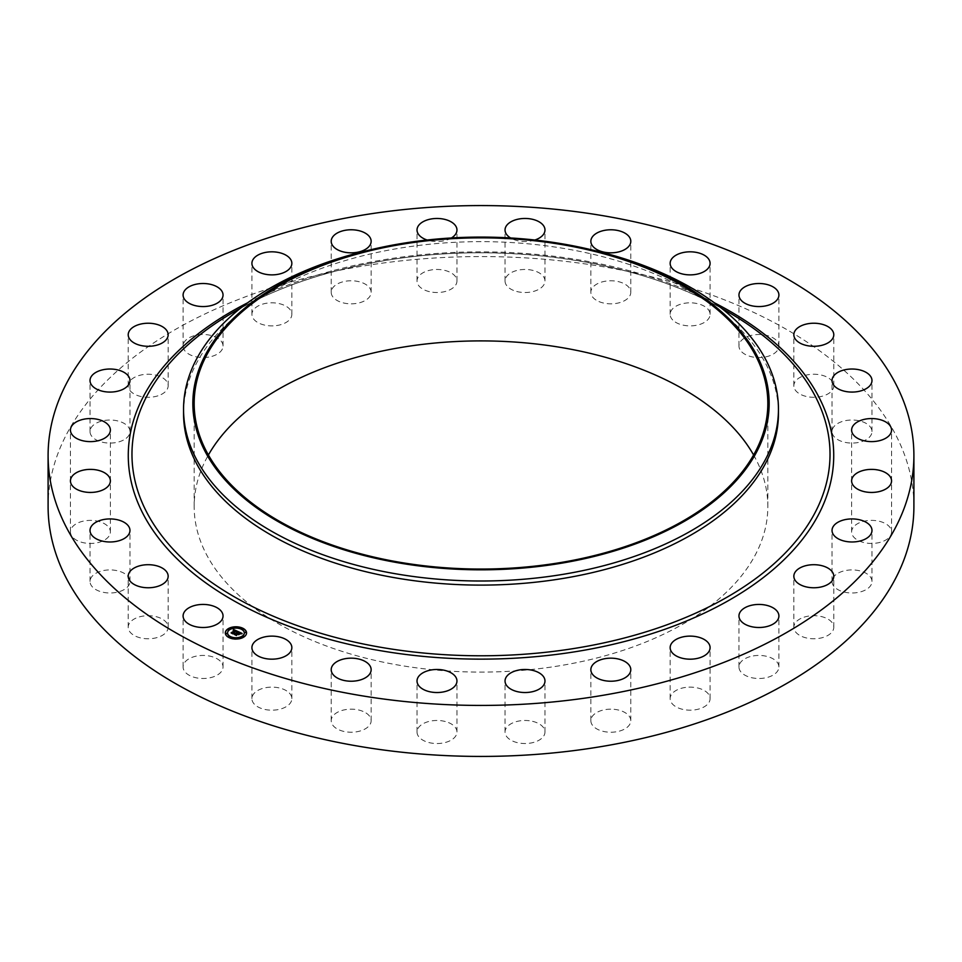 <?xml version="1.0" encoding="UTF-8"?>
<svg xmlns="http://www.w3.org/2000/svg" width="962" height="962" viewBox="0 0 962 962"><rect width="100%" height="100%" fill="white"/><g stroke="black" fill="none" stroke-linecap="round" stroke-linejoin="round"><path stroke-width="0.72" stroke-dasharray="4.81 3.61" d="M222.222 663.72A19.974 11.532 180 0 1 223.04 666.967A19.974 11.532 180 0 1 205.904 678.378A19.974 11.532 180 0 1 183.898 670.213A19.974 11.532 180 0 1 183.093 666.967A19.974 11.532 180 0 1 200.228 655.555A19.974 11.532 180 0 1 222.222 663.72M48.1 506.505A432.9 249.928 180 0 1 359.127 266.678A432.9 249.928 180 0 1 913.9 506.505M753.595 454.978A286.832 165.596 180 0 1 767.832 506.505A286.832 165.596 180 0 1 561.748 665.403A286.832 165.596 180 0 1 194.168 506.505A286.832 165.596 180 0 1 208.405 454.978M168.122 626.539A19.974 11.532 180 0 1 168.158 627.236A19.974 11.532 180 0 1 148.797 638.768A19.974 11.532 180 0 1 128.247 627.946A19.974 11.532 180 0 1 128.211 627.236A19.974 11.532 180 0 1 147.571 615.716A19.974 11.532 180 0 1 168.122 626.539M129.702 583.333A19.974 11.532 180 0 1 108.369 592.941A19.974 11.532 180 0 1 90.019 581.457A19.974 11.532 180 0 1 90.284 579.581A19.974 11.532 180 0 1 111.628 569.961A19.974 11.532 180 0 1 129.966 581.457A19.974 11.532 180 0 1 129.702 583.333M108.898 536.267A19.974 11.532 180 0 1 86.556 543.229A19.974 11.532 180 0 1 70.442 531.914A19.974 11.532 180 0 1 71.922 527.549A19.974 11.532 180 0 1 94.252 520.598A19.974 11.532 180 0 1 110.377 531.914A19.974 11.532 180 0 1 108.898 536.267M106.758 487.722A19.974 11.532 180 0 1 84.391 492.087A19.974 11.532 180 0 1 70.442 481.096A19.974 11.532 180 0 1 74.062 474.47A19.974 11.532 180 0 1 96.428 470.093A19.974 11.532 180 0 1 110.377 481.096A19.974 11.532 180 0 1 106.758 487.722M123.376 440.115A19.974 11.532 180 0 1 101.888 442.087A19.974 11.532 180 0 1 90.019 431.553A19.974 11.532 180 0 1 96.609 422.991A19.974 11.532 180 0 1 118.11 421.019A19.974 11.532 180 0 1 129.966 431.553A19.974 11.532 180 0 1 123.376 440.115M157.936 395.827A19.974 11.532 180 0 1 128.211 385.762A19.974 11.532 180 0 1 138.444 375.697A19.974 11.532 180 0 1 168.158 385.762A19.974 11.532 180 0 1 157.936 395.827M208.682 357.094A19.974 11.532 180 0 1 183.093 346.031A19.974 11.532 180 0 1 197.438 334.968A19.974 11.532 180 0 1 223.04 346.031A19.974 11.532 180 0 1 208.682 357.094M273.1 325.865A19.974 11.532 180 0 1 251.912 314.358A19.974 11.532 180 0 1 270.659 302.838A19.974 11.532 180 0 1 291.847 314.358A19.974 11.532 180 0 1 273.1 325.865M347.931 303.679A19.974 11.532 180 0 1 331.205 292.304A19.974 11.532 180 0 1 354.425 280.928A19.974 11.532 180 0 1 371.152 292.304A19.974 11.532 180 0 1 347.931 303.679M429.437 291.666A19.974 11.532 180 0 1 417.015 281A19.974 11.532 180 0 1 444.54 270.322A19.974 11.532 180 0 1 456.962 281A19.974 11.532 180 0 1 429.437 291.666M513.528 290.428A19.974 11.532 180 0 1 505.038 281A19.974 11.532 180 0 1 515.8 270.767A19.974 11.532 180 0 1 536.483 271.561A19.974 11.532 180 0 1 544.985 281A19.974 11.532 180 0 1 534.223 291.221A19.974 11.532 180 0 1 513.528 290.428M595.995 300.024A19.974 11.532 180 0 1 590.848 292.304A19.974 11.532 180 0 1 603.655 281.541A19.974 11.532 180 0 1 625.649 284.584A19.974 11.532 180 0 1 630.795 292.304A19.974 11.532 180 0 1 617.989 303.066A19.974 11.532 180 0 1 595.995 300.024M672.691 319.973A19.974 11.532 180 0 1 670.153 314.358A19.974 11.532 180 0 1 685.088 303.198A19.974 11.532 180 0 1 707.551 308.73A19.974 11.532 180 0 1 710.088 314.358A19.974 11.532 180 0 1 695.153 325.505A19.974 11.532 180 0 1 672.691 319.973M739.778 349.278A19.974 11.532 180 0 1 738.96 346.031A19.974 11.532 180 0 1 756.096 334.62A19.974 11.532 180 0 1 778.102 342.785A19.974 11.532 180 0 1 778.907 346.031A19.974 11.532 180 0 1 761.772 357.455A19.974 11.532 180 0 1 739.778 349.278M793.878 386.471A19.974 11.532 180 0 1 793.842 385.762A19.974 11.532 180 0 1 813.203 374.242A19.974 11.532 180 0 1 833.753 385.065A19.974 11.532 180 0 1 833.789 385.762A19.974 11.532 180 0 1 814.429 397.294A19.974 11.532 180 0 1 793.878 386.471M832.298 429.677A19.974 11.532 180 0 1 853.631 420.057A19.974 11.532 180 0 1 871.981 431.553A19.974 11.532 180 0 1 871.716 433.429A19.974 11.532 180 0 1 850.372 443.037A19.974 11.532 180 0 1 832.034 431.553A19.974 11.532 180 0 1 832.298 429.677M853.102 476.731A19.974 11.532 180 0 1 875.444 469.781A19.974 11.532 180 0 1 891.558 481.096A19.974 11.532 180 0 1 890.078 485.449A19.974 11.532 180 0 1 867.748 492.412A19.974 11.532 180 0 1 851.623 481.096A19.974 11.532 180 0 1 853.102 476.731M855.242 525.288A19.974 11.532 180 0 1 877.609 520.911A19.974 11.532 180 0 1 891.558 531.914A19.974 11.532 180 0 1 887.938 538.54A19.974 11.532 180 0 1 865.572 542.905A19.974 11.532 180 0 1 851.623 531.914A19.974 11.532 180 0 1 855.242 525.288M838.623 572.895A19.974 11.532 180 0 1 860.112 570.911A19.974 11.532 180 0 1 871.981 581.457A19.974 11.532 180 0 1 865.391 590.007A19.974 11.532 180 0 1 843.89 591.991A19.974 11.532 180 0 1 832.034 581.457A19.974 11.532 180 0 1 838.623 572.895M804.064 617.171A19.974 11.532 180 0 1 833.789 627.236A19.974 11.532 180 0 1 823.556 637.301A19.974 11.532 180 0 1 793.842 627.236A19.974 11.532 180 0 1 804.064 617.171M753.318 655.904A19.974 11.532 180 0 1 778.907 666.967A19.974 11.532 180 0 1 764.562 678.03A19.974 11.532 180 0 1 738.96 666.967A19.974 11.532 180 0 1 753.318 655.904M688.9 687.145A19.974 11.532 180 0 1 710.088 698.652A19.974 11.532 180 0 1 691.341 710.16A19.974 11.532 180 0 1 670.153 698.652A19.974 11.532 180 0 1 688.9 687.145M614.069 709.319A19.974 11.532 180 0 1 630.795 720.694A19.974 11.532 180 0 1 607.575 732.082A19.974 11.532 180 0 1 590.848 720.694A19.974 11.532 180 0 1 614.069 709.319M532.563 721.332A19.974 11.532 180 0 1 544.985 732.01A19.974 11.532 180 0 1 517.46 742.676A19.974 11.532 180 0 1 505.038 732.01A19.974 11.532 180 0 1 532.563 721.332M448.472 722.57A19.974 11.532 180 0 1 456.962 732.01A19.974 11.532 180 0 1 446.2 742.243A19.974 11.532 180 0 1 425.517 741.449A19.974 11.532 180 0 1 417.015 732.01A19.974 11.532 180 0 1 427.777 721.777A19.974 11.532 180 0 1 448.472 722.57M366.005 712.974A19.974 11.532 180 0 1 371.152 720.694A19.974 11.532 180 0 1 358.345 731.457A19.974 11.532 180 0 1 336.351 728.426A19.974 11.532 180 0 1 331.205 720.694A19.974 11.532 180 0 1 344.011 709.932A19.974 11.532 180 0 1 366.005 712.974M289.309 693.025A19.974 11.532 180 0 1 291.847 698.652A19.974 11.532 180 0 1 276.912 709.812A19.974 11.532 180 0 1 254.449 704.28A19.974 11.532 180 0 1 251.912 698.652A19.974 11.532 180 0 1 266.847 687.493A19.974 11.532 180 0 1 289.309 693.025M365.476 251.022A297.45 171.729 180 0 1 397.258 244.492A297.45 171.729 180 0 1 596.524 251.022M183.55 413.371A297.45 171.729 180 0 1 277.092 288.347A297.45 171.729 180 0 1 397.258 248.593A297.45 171.729 180 0 1 684.908 288.347A297.45 171.729 180 0 1 778.45 413.371M451.418 237.963A19.974 11.532 180 0 1 429.437 240.668A19.974 11.532 180 0 1 427.14 240.019M534.86 240.019A19.974 11.532 180 0 1 513.528 239.43A19.974 11.532 180 0 1 510.582 237.963M225.312 633.056A10.618 6.133 0 0 0 225.3 633.176A10.618 6.133 0 0 0 232.419 638.972A10.618 6.133 0 0 0 244.24 637A10.618 6.133 0 0 0 246.549 633.176A10.618 6.133 0 0 0 246.549 633.056M244.3 633.056A8.369 4.834 0 0 0 238.588 628.595A8.369 4.834 0 0 0 229.389 630.17A8.369 4.834 0 0 0 227.561 633.056M242.448 628.763L241.246 628.763M243.963 636.471L242.749 636.471M245.971 632.443L244.769 632.443M230.615 637.337L229.401 637.337M237.59 638.503L236.387 638.503M229.112 629.629L227.898 629.629M235.474 627.609L234.259 627.609M227.092 633.669L225.89 633.669M238.251 631.637L238.36 632.395M236.905 633.2L235.991 633.297L236.905 633.453M236.688 633.525L236.015 633.429L236.688 633.609M235.041 634.511L236.207 635.052M236.171 634.848L237.626 633.79L238.588 634.8L239.394 633.958M238.179 633.766L239.297 632.948L240.512 633.705L239.285 632.852L238.179 633.657M237.867 633.621L239.225 632.635L240.632 633.585M240.62 633.778L241.558 633.97M238.456 633.91L236.46 634.896M233.261 630.411L235.065 630.771M234.848 630.832L233.249 630.819L234.848 630.928M231.674 633.02L232.708 633.489M232.672 633.357L235.858 631.108L236.652 631.613M236.628 631.83L237.915 631.914M235.858 630.844L236.508 631.818L235.834 631.288L232.948 633.369M239.959 633.862L238.66 634.956L239.959 634.126M232.84 633.453L231.133 633.309L232.984 634.162M232.948 633.501L235.87 631.397M236.327 634.728L236.339 635.605L234.343 634.692L236.46 635.762M236.46 635.004L238.444 634.451M240.428 308.285A349.026 201.503 180 0 1 241.739 307.563L241.739 307.563A349.026 201.503 180 0 1 382.732 260.918A349.026 201.503 180 0 1 720.261 307.563L720.261 307.563A349.026 201.503 180 0 1 721.572 308.285M247.619 302.802A352.729 203.643 180 0 1 381.698 260.089A352.729 203.643 180 0 1 714.381 302.802M223.04 666.967L223.04 615.969M183.093 666.967L183.093 615.969M767.832 506.505L767.832 403.451M277.092 288.347L241.739 307.563C282.239 285.678 329.184 270.154 382.575 260.991C499.037 240.584 632.78 259.115 720.261 307.563L684.908 288.347M194.168 506.505L194.168 403.451M793.842 385.762L793.842 334.764M833.789 385.762L833.789 334.764M90.019 581.457L90.019 530.447M129.966 581.457L129.966 530.447M871.981 431.553L871.981 380.543M832.034 431.553L832.034 380.543M70.442 531.914L70.442 480.904M110.377 531.914L110.377 480.904M891.558 481.096L891.558 430.086M851.623 481.096L851.623 430.086M70.442 481.096L70.442 430.086M110.377 481.096L110.377 430.086M891.558 531.914L891.558 480.904M851.623 531.914L851.623 480.904M90.019 431.553L90.019 380.543M129.966 431.553L129.966 380.543M871.981 581.457L871.981 530.447M832.034 581.457L832.034 530.447M128.211 385.762L128.211 334.764M168.158 385.762L168.158 334.764M833.789 627.236L833.789 576.238M793.842 627.236L793.842 576.238M183.093 346.031L183.093 295.033M223.04 346.031L223.04 295.033M778.907 666.967L778.907 615.969M738.96 666.967L738.96 615.969M251.912 314.358L251.912 263.347M291.847 314.358L291.847 263.347M710.088 698.652L710.088 647.642M670.153 698.652L670.153 647.642M331.205 292.304L331.205 241.306M371.152 292.304L371.152 241.306M630.795 720.694L630.795 669.696M590.848 720.694L590.848 669.696M417.015 281L417.015 229.99M456.962 281L456.962 229.99M544.985 732.01L544.985 681M505.038 732.01L505.038 681M505.038 281L505.038 229.99M544.985 281L544.985 229.99M456.962 732.01L456.962 681M417.015 732.01L417.015 681M590.848 292.304L590.848 241.306M630.795 292.304L630.795 241.306M371.152 720.694L371.152 669.696M331.205 720.694L331.205 669.696M670.153 314.358L670.153 263.347M710.088 314.358L710.088 263.347M291.847 698.652L291.847 647.642M251.912 698.652L251.912 647.642M738.96 346.031L738.96 295.033M778.907 346.031L778.907 295.033M168.158 627.236L168.158 576.238M128.211 627.236L128.211 576.238"/><path stroke-width="1.44" d="M222.222 612.722A19.974 11.532 180 0 1 223.04 615.969A19.974 11.532 180 0 1 205.904 627.38A19.974 11.532 180 0 1 183.898 619.215A19.974 11.532 180 0 1 183.093 615.969A19.974 11.532 180 0 1 200.228 604.545A19.974 11.532 180 0 1 222.222 612.722M913.9 455.495L913.9 506.505A432.9 249.928 180 0 1 602.873 746.32A432.9 249.928 180 0 1 48.1 506.505L48.1 455.495A432.9 249.928 180 0 1 359.127 215.68A432.9 249.928 180 0 1 913.9 455.495A432.9 249.928 180 0 1 602.873 695.322A432.9 249.928 180 0 1 48.1 455.495M208.405 454.978A286.832 165.596 180 0 1 400.252 347.595A286.832 165.596 180 0 1 753.595 454.978M400.252 244.552A286.832 165.596 180 0 1 767.832 403.451A286.832 165.596 180 0 1 561.748 562.361A286.832 165.596 180 0 1 194.168 403.451A286.832 165.596 180 0 1 400.252 244.552M562.133 563.095A288.155 166.366 180 0 1 209.548 459.271A288.155 166.366 180 0 1 369.095 250.144A288.155 166.366 180 0 1 399.867 243.819A288.155 166.366 180 0 1 592.905 250.144A288.155 166.366 180 0 1 768.698 412.89A288.155 166.366 180 0 1 562.133 563.095M592.905 250.144L596.524 251.022A297.45 171.729 180 0 1 778.45 409.283A297.45 171.729 180 0 1 564.742 574.061A297.45 171.729 180 0 1 183.55 409.283A297.45 171.729 180 0 1 365.476 251.022L369.095 250.144M778.45 409.283L778.45 413.371A297.45 171.729 180 0 1 564.742 578.162A297.45 171.729 180 0 1 183.55 413.371L183.55 409.283M793.878 335.461A19.974 11.532 180 0 1 793.842 334.764A19.974 11.532 180 0 1 813.203 323.232A19.974 11.532 180 0 1 833.753 334.054A19.974 11.532 180 0 1 833.789 334.764A19.974 11.532 180 0 1 814.429 346.284A19.974 11.532 180 0 1 793.878 335.461M129.702 532.323A19.974 11.532 180 0 1 108.369 541.943A19.974 11.532 180 0 1 90.019 530.447A19.974 11.532 180 0 1 90.284 528.571A19.974 11.532 180 0 1 111.628 518.963A19.974 11.532 180 0 1 129.966 530.447A19.974 11.532 180 0 1 129.702 532.323M832.298 378.667A19.974 11.532 180 0 1 853.631 369.059A19.974 11.532 180 0 1 871.981 380.543A19.974 11.532 180 0 1 871.716 382.419A19.974 11.532 180 0 1 850.372 392.039A19.974 11.532 180 0 1 832.034 380.543A19.974 11.532 180 0 1 832.298 378.667M108.898 485.269A19.974 11.532 180 0 1 86.556 492.219A19.974 11.532 180 0 1 70.442 480.904A19.974 11.532 180 0 1 71.922 476.551A19.974 11.532 180 0 1 94.252 469.588A19.974 11.532 180 0 1 110.377 480.904A19.974 11.532 180 0 1 108.898 485.269M853.102 425.733A19.974 11.532 180 0 1 875.444 418.771A19.974 11.532 180 0 1 891.558 430.086A19.974 11.532 180 0 1 890.078 434.451A19.974 11.532 180 0 1 867.748 441.402A19.974 11.532 180 0 1 851.623 430.086A19.974 11.532 180 0 1 853.102 425.733M106.758 436.712A19.974 11.532 180 0 1 84.391 441.089A19.974 11.532 180 0 1 70.442 430.086A19.974 11.532 180 0 1 74.062 423.46A19.974 11.532 180 0 1 96.428 419.095A19.974 11.532 180 0 1 110.377 430.086A19.974 11.532 180 0 1 106.758 436.712M855.242 474.278A19.974 11.532 180 0 1 877.609 469.913A19.974 11.532 180 0 1 891.558 480.904A19.974 11.532 180 0 1 887.938 487.53A19.974 11.532 180 0 1 865.572 491.907A19.974 11.532 180 0 1 851.623 480.904A19.974 11.532 180 0 1 855.242 474.278M123.376 389.105A19.974 11.532 180 0 1 101.888 391.089A19.974 11.532 180 0 1 90.019 380.543A19.974 11.532 180 0 1 96.609 371.993A19.974 11.532 180 0 1 118.11 370.009A19.974 11.532 180 0 1 129.966 380.543A19.974 11.532 180 0 1 123.376 389.105M838.623 521.885A19.974 11.532 180 0 1 860.112 519.913A19.974 11.532 180 0 1 871.981 530.447A19.974 11.532 180 0 1 865.391 539.009A19.974 11.532 180 0 1 843.89 540.981A19.974 11.532 180 0 1 832.034 530.447A19.974 11.532 180 0 1 838.623 521.885M157.936 344.829A19.974 11.532 180 0 1 128.211 334.764A19.974 11.532 180 0 1 138.444 324.699A19.974 11.532 180 0 1 168.158 334.764A19.974 11.532 180 0 1 157.936 344.829M804.064 566.173A19.974 11.532 180 0 1 833.789 576.238A19.974 11.532 180 0 1 823.556 586.303A19.974 11.532 180 0 1 793.842 576.238A19.974 11.532 180 0 1 804.064 566.173M208.682 306.096A19.974 11.532 180 0 1 183.093 295.033A19.974 11.532 180 0 1 197.438 283.97A19.974 11.532 180 0 1 223.04 295.033A19.974 11.532 180 0 1 208.682 306.096M753.318 604.906A19.974 11.532 180 0 1 778.907 615.969A19.974 11.532 180 0 1 764.562 627.032A19.974 11.532 180 0 1 738.96 615.969A19.974 11.532 180 0 1 753.318 604.906M273.1 274.855A19.974 11.532 180 0 1 251.912 263.347A19.974 11.532 180 0 1 270.659 251.84A19.974 11.532 180 0 1 291.847 263.347A19.974 11.532 180 0 1 273.1 274.855M688.9 636.135A19.974 11.532 180 0 1 710.088 647.642A19.974 11.532 180 0 1 691.341 659.162A19.974 11.532 180 0 1 670.153 647.642A19.974 11.532 180 0 1 688.9 636.135M347.931 252.681A19.974 11.532 180 0 1 331.205 241.306A19.974 11.532 180 0 1 354.425 229.918A19.974 11.532 180 0 1 371.152 241.306A19.974 11.532 180 0 1 347.931 252.681M614.069 658.321A19.974 11.532 180 0 1 630.795 669.696A19.974 11.532 180 0 1 607.575 681.072A19.974 11.532 180 0 1 590.848 669.696A19.974 11.532 180 0 1 614.069 658.321M427.14 240.019A19.974 11.532 180 0 1 417.015 229.99A19.974 11.532 180 0 1 444.54 219.324A19.974 11.532 180 0 1 456.962 229.99A19.974 11.532 180 0 1 451.418 237.963M532.563 670.334A19.974 11.532 180 0 1 544.985 681A19.974 11.532 180 0 1 517.46 691.678A19.974 11.532 180 0 1 505.038 681A19.974 11.532 180 0 1 532.563 670.334M510.582 237.963A19.974 11.532 180 0 1 505.038 229.99A19.974 11.532 180 0 1 515.8 219.757A19.974 11.532 180 0 1 536.483 220.551A19.974 11.532 180 0 1 544.985 229.99A19.974 11.532 180 0 1 534.86 240.019M448.472 671.572A19.974 11.532 180 0 1 456.962 681A19.974 11.532 180 0 1 446.2 691.233A19.974 11.532 180 0 1 425.517 690.439A19.974 11.532 180 0 1 417.015 681A19.974 11.532 180 0 1 427.777 670.779A19.974 11.532 180 0 1 448.472 671.572M595.995 249.026A19.974 11.532 180 0 1 590.848 241.306A19.974 11.532 180 0 1 603.655 230.543A19.974 11.532 180 0 1 625.649 233.574A19.974 11.532 180 0 1 630.795 241.306A19.974 11.532 180 0 1 617.989 252.068A19.974 11.532 180 0 1 595.995 249.026M366.005 661.976A19.974 11.532 180 0 1 371.152 669.696A19.974 11.532 180 0 1 358.345 680.459A19.974 11.532 180 0 1 336.351 677.416A19.974 11.532 180 0 1 331.205 669.696A19.974 11.532 180 0 1 344.011 658.934A19.974 11.532 180 0 1 366.005 661.976M672.691 268.975A19.974 11.532 180 0 1 670.153 263.347A19.974 11.532 180 0 1 685.088 252.188A19.974 11.532 180 0 1 707.551 257.72A19.974 11.532 180 0 1 710.088 263.347A19.974 11.532 180 0 1 695.153 274.507A19.974 11.532 180 0 1 672.691 268.975M289.309 642.027A19.974 11.532 180 0 1 291.847 647.642A19.974 11.532 180 0 1 276.912 658.802A19.974 11.532 180 0 1 254.449 653.27A19.974 11.532 180 0 1 251.912 647.642A19.974 11.532 180 0 1 266.847 636.495A19.974 11.532 180 0 1 289.309 642.027M739.778 298.28A19.974 11.532 180 0 1 738.96 295.033A19.974 11.532 180 0 1 756.096 283.622A19.974 11.532 180 0 1 778.102 291.787A19.974 11.532 180 0 1 778.907 295.033A19.974 11.532 180 0 1 761.772 306.445A19.974 11.532 180 0 1 739.778 298.28M168.122 575.529A19.974 11.532 180 0 1 168.158 576.238A19.974 11.532 180 0 1 148.797 587.758A19.974 11.532 180 0 1 128.247 576.935A19.974 11.532 180 0 1 128.211 576.238A19.974 11.532 180 0 1 147.571 564.706A19.974 11.532 180 0 1 168.122 575.529M227.621 629.1A10.618 6.133 180 0 1 239.442 627.128A10.618 6.133 180 0 1 246.549 632.924A10.618 6.133 180 0 1 244.24 636.748A10.618 6.133 180 0 1 232.419 638.708A10.618 6.133 180 0 1 225.3 632.924A10.618 6.133 180 0 1 227.621 629.1M246.549 633.056A10.618 6.133 0 0 0 239.334 627.368A10.618 6.133 0 0 0 227.621 629.352A10.618 6.133 0 0 0 225.312 633.056M227.561 633.056A8.369 4.834 0 0 0 227.561 633.176A8.369 4.834 0 0 0 233.165 637.746A8.369 4.834 0 0 0 242.472 636.195A8.369 4.834 0 0 0 244.3 633.176A8.369 4.834 0 0 0 244.3 633.056M241.246 628.763L242.448 628.763M242.749 636.471L243.963 636.471M244.769 632.443L245.971 632.443M229.401 637.337L230.615 637.337M236.387 638.503L237.59 638.503M227.898 629.629L229.112 629.629M234.259 627.609L235.474 627.609M225.89 633.669L227.092 633.669M242.472 635.93A8.369 4.834 180 0 1 233.165 637.481A8.369 4.834 180 0 1 227.561 632.924A8.369 4.834 180 0 1 229.389 629.906A8.369 4.834 180 0 1 238.696 628.366A8.369 4.834 180 0 1 244.3 632.924A8.369 4.834 180 0 1 242.472 635.93M237.915 631.493L236.508 631.878L235.858 630.844L232.78 633.525L231.12 632.755L234.848 630.663L233.333 630.507L235.065 630.507L233.165 630.399L233.538 629.509L237.915 631.493M237.963 631.721L236.52 632.034L237.963 631.721M236.544 631.601L235.87 631.132L232.984 633.898L231.12 632.948L232.864 633.754L235.834 631.024L236.532 631.433M238.251 631.637L242.015 633.381L240.548 633.73L239.225 632.371L237.867 633.357L239.285 632.587L240.512 633.441L239.297 632.695L238.179 633.501L239.803 633.669L238.588 634.547L237.626 633.537L236.255 635.076L234.475 634.259L238.251 631.637M242.111 633.633L240.536 633.91L242.099 633.561M239.959 633.862L238.708 634.764L239.959 633.862M238.444 634.198L237.698 633.85L236.46 635.497L234.343 634.439L236.339 635.353L237.686 633.754L238.444 634.198M238.36 632.142L236.688 633.273M236.688 633.357L235.041 634.511M239.394 633.958L238.179 633.501M241.594 633.441L238.311 631.938M237.542 631.577L233.309 630.062M234.848 630.663L231.674 633.02M232.972 633.898L232.948 633.236M236.46 635.497L236.46 634.752M242.352 628.871L241.209 628.631L242.352 628.871M243.855 636.567L242.713 636.339L243.855 636.567M245.875 632.539L244.721 632.311L245.875 632.539M230.507 637.445L229.365 637.205L230.507 637.445M237.494 638.6L236.351 638.371L237.494 638.6M228.006 629.268L229.148 629.509L228.006 629.268M234.367 627.236L235.51 627.477L234.367 627.236M225.986 633.309L227.14 633.537L225.986 633.309M721.572 308.285A349.026 201.503 180 0 1 820.225 501.695A349.026 201.503 180 0 1 579.268 647.63A349.026 201.503 180 0 1 178.619 554.918A349.026 201.503 180 0 1 240.428 308.285M714.381 302.802A352.729 203.643 180 0 1 825.312 499.711A352.729 203.643 180 0 1 580.302 650.901A352.729 203.643 180 0 1 172.174 553.884A352.729 203.643 180 0 1 247.619 302.802"/></g></svg>
